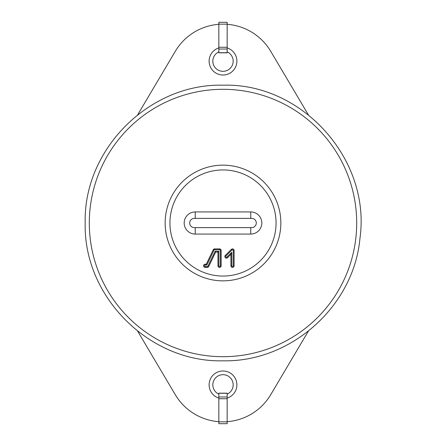 <?xml version="1.0" encoding="UTF-8"?>
<svg xmlns="http://www.w3.org/2000/svg" width="446" height="446" viewBox="0 0 446 446"><rect width="100%" height="100%" fill="white"/><g stroke="black" fill="none" stroke-linecap="round" stroke-linejoin="round"><path stroke-width="0.67" d="M231.764 252.28L231.764 265.805A0.741 0.741 0 0 0 232.505 266.546A0.741 0.741 0 0 0 233.252 265.805L233.252 250.49A0.741 0.741 0 0 0 231.981 249.961L225.916 256.032A0.741 0.741 0 0 0 226.44 257.297A0.741 0.741 0 0 0 226.964 257.08L231.764 252.28L230.916 254.326L230.916 265.805A1.589 1.589 0 0 0 232.505 267.394A1.589 1.589 0 0 0 234.1 265.805L234.1 250.49A1.589 1.589 0 0 0 231.385 249.364L225.314 255.43A1.589 1.589 0 0 0 226.44 258.145A1.589 1.589 0 0 0 227.566 257.682L230.916 254.326M206.81 265.063L205.166 265.063A0.741 0.741 0 0 0 204.424 265.805A0.741 0.741 0 0 0 205.166 266.546L207.279 266.546A0.741 0.741 0 0 0 207.947 266.128L215.139 251.232L218.819 251.232L218.819 265.805A0.741 0.741 0 0 0 219.56 266.546A0.741 0.741 0 0 0 220.302 265.805L220.302 250.49A0.741 0.741 0 0 0 219.56 249.743L214.677 249.743A0.741 0.741 0 0 0 214.008 250.167L206.81 265.063L206.281 264.21L205.166 264.21A1.589 1.589 0 0 0 203.577 265.805A1.589 1.589 0 0 0 205.166 267.394L207.279 267.394A1.589 1.589 0 0 0 208.711 266.496L215.674 252.079L217.971 252.079L217.971 265.805A1.589 1.589 0 0 0 219.56 267.394A1.589 1.589 0 0 0 221.149 265.805L221.149 250.49A1.589 1.589 0 0 0 219.56 248.896L214.677 248.896A1.589 1.589 0 0 0 213.244 249.793L206.281 264.21M215.139 251.232L215.674 252.079M218.819 251.232L217.971 252.079M256.294 223A4.622 4.622 0 0 1 251.672 227.622L194.328 227.622A4.622 4.622 0 0 1 189.706 223A4.622 4.622 0 0 1 194.328 218.378L251.672 218.378A4.622 4.622 0 0 1 256.294 223M227.165 47.912A13.871 13.871 0 0 1 223 75.017A13.871 13.871 0 0 1 218.835 47.912M218.835 398.088A13.871 13.871 0 0 1 223 370.983A13.871 13.871 0 0 1 227.165 398.088M270.744 394.643L308.309 331.227L270.744 394.643A55.494 55.494 0 0 1 227.165 421.693M218.835 421.693A55.494 55.494 0 0 1 175.256 394.643L137.691 331.227L175.256 394.643M175.256 51.357L137.691 114.773L175.256 51.357A55.494 55.494 0 0 1 218.835 24.307M227.165 24.307A55.494 55.494 0 0 1 270.744 51.357L308.309 114.773L270.744 51.357M227.165 51.864A10.174 10.174 0 0 1 223 71.321A10.174 10.174 0 0 1 218.835 51.864M218.835 394.136A10.174 10.174 0 0 1 223 374.679A10.174 10.174 0 0 1 227.165 394.136M218.835 423.7L218.835 393.177L227.165 393.177L227.165 423.7L218.835 423.7M218.835 393.177L227.165 393.177M227.165 22.3L227.165 52.823L218.835 52.823L218.835 22.3L227.165 22.3M227.165 52.823L218.835 52.823M226.964 257.08L227.566 257.682M233.252 265.805L234.1 265.805M220.302 265.805L221.149 265.805M223 165.154A57.846 57.846 0 0 1 280.846 223A57.846 57.846 0 0 1 223 280.846A57.846 57.846 0 0 1 165.154 223A57.846 57.846 0 0 1 223 165.154M223 276.057A53.057 53.057 0 0 0 276.057 223A53.057 53.057 0 0 0 223 169.943A53.057 53.057 0 0 0 169.943 223A53.057 53.057 0 0 0 223 276.057M223 356.694A133.694 133.694 0 0 0 356.694 223A133.694 133.694 0 0 0 223 89.306A133.694 133.694 0 0 0 89.306 223A133.694 133.694 0 0 0 223 356.694M207.947 266.128L208.711 266.496M218.819 265.805L217.971 265.805M220.302 250.49L221.149 250.49M219.56 249.743L219.56 248.896M214.677 249.743L214.677 248.896M214.008 250.167L213.244 249.793M205.166 265.063L205.166 264.21M205.166 266.546L205.166 267.394M207.279 266.546L207.279 267.394M231.764 265.805L230.916 265.805M233.252 250.49L234.1 250.49M231.981 249.961L231.385 249.364M225.916 256.032L225.314 255.43M250.747 227.622L250.747 234.072A11.072 11.072 0 0 0 261.819 223A11.072 11.072 0 0 0 250.747 211.928L195.253 211.928A11.072 11.072 0 0 0 184.181 223A11.072 11.072 0 0 0 195.253 234.072L195.253 227.622M195.253 218.378L195.253 211.928M250.747 218.378L250.747 211.928M250.747 234.072L195.253 234.072M218.835 421.849L227.165 421.849M218.835 398.73L227.165 398.73M218.835 396.973L227.165 396.973M218.835 393.272L227.165 393.272M227.165 24.151L218.835 24.151M227.165 47.27L218.835 47.27M227.165 49.027L218.835 49.027M227.165 52.728L218.835 52.728M223 85.192C302.249 82.805 371.044 159.612 359.978 238.125C353.968 306.023 291.149 362.286 223 360.808C291.149 362.286 353.968 306.023 359.978 238.125C371.044 159.612 302.249 82.805 223 85.192C302.249 82.805 371.044 159.612 359.978 238.125C353.968 306.023 291.149 362.286 223 360.808C291.149 362.286 353.968 306.023 359.978 238.125C371.044 159.612 302.249 82.805 223 85.192C302.249 82.805 371.044 159.612 359.978 238.125C353.968 306.023 291.149 362.286 223 360.808C291.149 362.286 353.968 306.023 359.978 238.125C371.044 159.612 302.249 82.805 223 85.192C149.36 83.291 83.291 149.36 85.192 223C83.291 296.64 149.36 362.704 223 360.808C149.36 362.704 83.291 296.64 85.192 223C83.291 149.36 149.36 83.291 223 85.192C149.36 83.291 83.291 149.36 85.192 223C83.291 296.64 149.36 362.704 223 360.808C149.36 362.704 83.291 296.64 85.192 223C83.291 149.36 149.36 83.291 223 85.192C149.36 83.291 83.291 149.36 85.192 223C83.291 296.64 149.36 362.704 223 360.808C149.36 362.704 83.291 296.64 85.192 223C83.291 149.36 149.36 83.291 223 85.192"/></g></svg>
